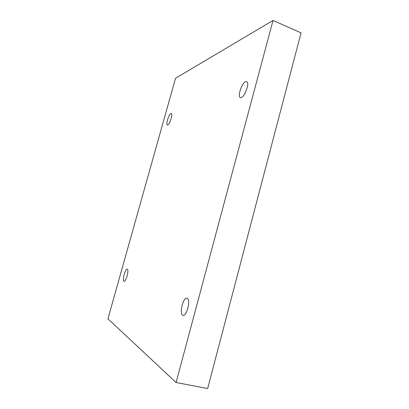<?xml version="1.0" encoding="UTF-8"?>
<svg xmlns="http://www.w3.org/2000/svg" width="409" height="409" viewBox="0 0 409 409"><rect width="100%" height="100%" fill="white"/><g stroke="black" fill="none" stroke-linecap="round" stroke-linejoin="round"><path stroke-width="0.61" d="M273.028 20.45L176.095 382.492L107.935 318.836L175.533 78.272L273.028 20.45L301.065 32.863L207.649 388.55L176.095 382.492M187.24 298.268C190.977 299.521 186.739 316.684 183.007 315.319C178.907 314.71 183.109 296.822 187.005 298.187L187.24 298.268M245.61 81.688L246.673 81.616C250.374 82.608 243.749 99.331 240.4 97.521C237.235 96.744 241.75 83.007 245.61 81.688M170.931 113.492L171.32 113.457C173.319 113.84 169.157 125.941 167.368 124.965C165.579 124.653 168.84 114.137 170.931 113.492M127.301 269.224C129.27 269.797 125.952 282.123 124.045 281.31C121.923 281.06 125.251 268.401 127.219 269.194L127.301 269.224"/></g></svg>
